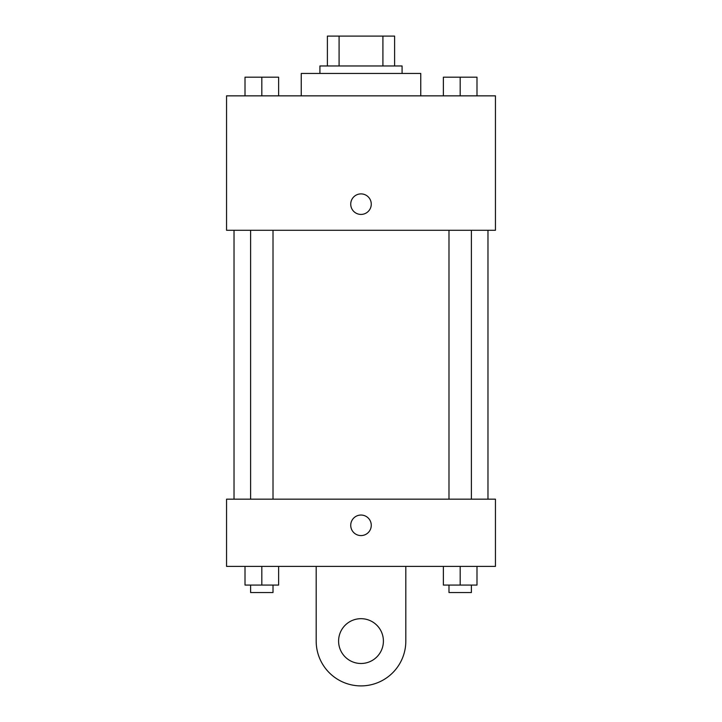 <?xml version="1.0" encoding="UTF-8"?>
<svg xmlns="http://www.w3.org/2000/svg" width="722" height="722" viewBox="0 0 722 722"><rect width="100%" height="100%" fill="white"/><g stroke="black" fill="none" stroke-linecap="round" stroke-linejoin="round"><path stroke-width="1.08" d="M339.087 65.973L339.087 36.1L327.391 36.1L327.391 65.973L327.391 36.1M339.087 36.1L394.609 36.1L394.609 65.973M382.913 65.973L382.913 36.1M319.918 73.445L319.918 65.973L402.082 65.973L402.082 73.445M420.755 95.855L420.755 73.445L301.245 73.445L301.245 95.855M226.555 95.855L495.445 95.855L495.445 230.291L226.555 230.291L226.555 95.855M361 214.425A10.27 10.27 0 0 1 352.11 199.019A10.27 10.27 0 0 1 369.89 199.019A10.27 10.27 0 0 1 361 214.425M226.555 499.173L495.445 499.173L495.445 566.4L226.555 566.4L226.555 499.173L495.445 499.173M443.38 95.855L443.38 77.182L476.989 77.182L476.989 95.855L476.989 77.182M460.185 95.855L460.185 77.182M471.394 77.182L448.985 77.182M245.011 95.855L245.011 77.182L278.62 77.182L278.62 95.855L278.62 77.182M261.815 95.855L261.815 77.182M273.015 77.182L250.606 77.182M443.38 566.4L443.38 585.073L476.989 585.073L476.989 566.4L476.989 585.073M460.185 585.073L460.185 566.4M471.394 585.073L471.394 592.536L448.985 592.536L448.985 585.073M245.011 566.4L245.011 585.073L278.62 585.073L278.62 566.4L278.62 585.073M261.815 585.073L261.815 566.4M273.015 585.073L273.015 592.536L250.606 592.536L250.606 585.073M350.73 525.318A10.27 10.27 0 0 1 366.135 516.42A10.27 10.27 0 0 1 366.135 534.208A10.27 10.27 0 0 1 350.73 525.318M405.818 566.4L405.818 641.082A44.818 44.818 0 0 1 361 685.9A44.818 44.818 0 0 1 316.182 641.082L316.182 566.4M361 663.491A22.409 22.409 0 0 1 341.596 629.882A22.409 22.409 0 0 1 380.404 629.882A22.409 22.409 0 0 1 361 663.491M487.973 499.173L487.973 230.291M234.027 499.173L234.027 230.291M448.985 230.291L448.985 499.173M471.394 230.291L471.394 499.173M273.015 499.173L273.015 230.291M250.606 499.173L250.606 230.291"/></g></svg>
